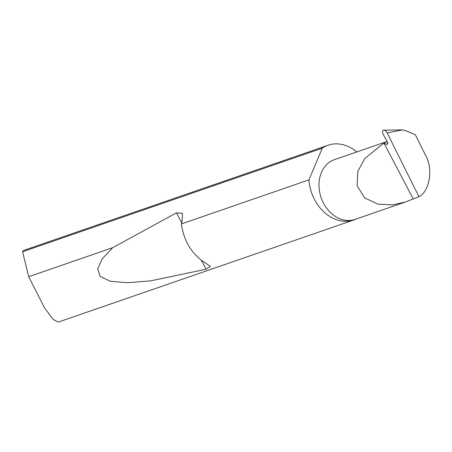<?xml version="1.0" encoding="UTF-8"?>
<svg xmlns="http://www.w3.org/2000/svg" width="452" height="452" viewBox="0 0 452 452"><rect width="100%" height="100%" fill="white"/><g stroke="black" fill="none" stroke-linecap="round" stroke-linejoin="round"><path stroke-width="0.68" d="M387.149 141.493L383.669 143.261L364.82 158.494L357.814 171.37L357.103 185.817L364.611 197.835L378.002 204.185L392.681 204.88L405.41 202.004L355.035 219.412A31.595 24.933 -109.1 0 1 322.236 200.49A31.595 24.933 -109.1 0 1 330.129 161.76A31.595 24.933 -109.1 0 1 334.395 159.686L387.132 141.465M387.172 132.899C386.048 130.944 384.793 130.052 383.409 130.216L402.636 129.871L387.172 132.899L418.953 196.722L405.41 202.004M356.803 151.94A39.522 31.188 70.9 0 0 328.152 145.222L25.871 249.662A39.522 31.188 70.9 0 0 23.086 250.82L22.6 251.724L28.674 276.709L44.776 308.27L53.2 319.383L58.161 322.129L353.961 219.932A39.522 31.188 70.9 0 0 356.419 218.932M181.348 223.96C183.704 239.955 190.704 252.256 202.349 260.86L210.389 266.42L206.095 269.211L150.533 280.884L127.475 282.726L110.231 281.251L100.163 276.449L97.683 268.742L102.254 258.872L112.588 247.719L176.506 212.852L182.529 213.355L181.981 222.068L181.348 223.96L308.97 179.868A39.522 31.188 70.9 0 0 353.961 219.932M28.674 276.709L112.588 247.719M328.152 145.222A39.522 31.188 70.9 0 0 322.807 147.821A39.522 31.188 70.9 0 0 322.248 148.194L22.6 251.724M418.953 196.722C429.745 191.337 433.378 168.551 425.558 155.296L415.32 134.747L405.772 130.707L402.636 129.871M413.151 198.727L384.115 143.425L386.454 144.273A2.107 1.271 -122.8 0 0 387.364 144.228A2.107 1.271 -122.8 0 0 387.415 141.968L383.183 134.317C382.222 132.283 382.296 130.922 383.409 130.216L384.516 129.995M308.97 179.868L322.248 148.194M387.782 143.42L386.454 144.273M176.506 212.852L181.732 222.813M201.338 260.154L206.095 269.211"/></g></svg>
